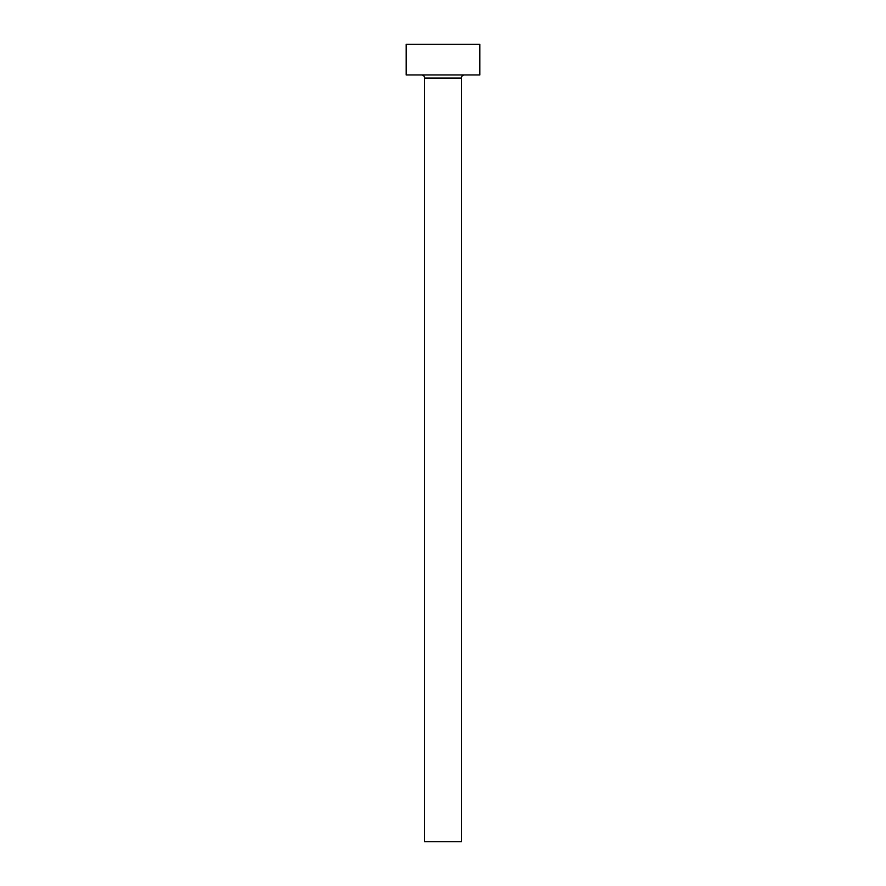 <?xml version="1.0" encoding="UTF-8"?>
<svg xmlns="http://www.w3.org/2000/svg" width="886" height="886" viewBox="0 0 886 886"><rect width="100%" height="100%" fill="white"/><g stroke="black" fill="none" stroke-linecap="round" stroke-linejoin="round"><path stroke-width="1.33" d="M461.407 78.034L424.593 78.034L424.593 841.7L461.407 841.7L461.407 78.034A3.068 3.068 0 0 1 464.463 74.967M424.593 78.034A3.068 3.068 0 0 0 421.537 74.967M479.802 74.967L406.198 74.967L406.198 44.3L479.802 44.3L479.802 74.967"/></g></svg>

